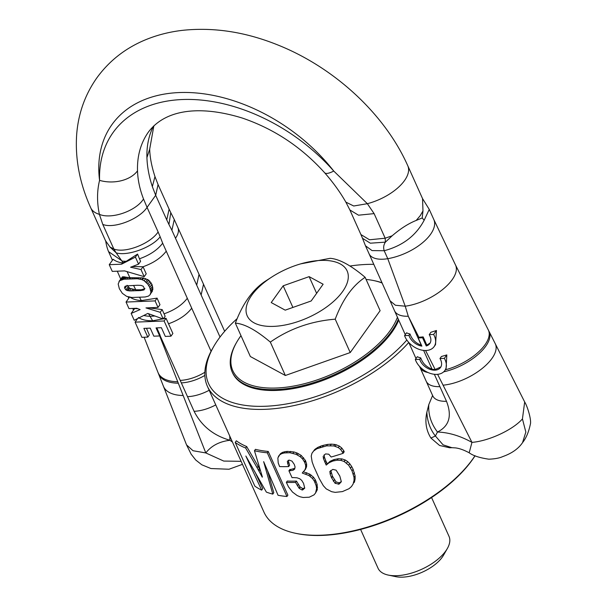 <?xml version="1.0" encoding="UTF-8"?>
<svg xmlns="http://www.w3.org/2000/svg" width="607" height="607" viewBox="0 0 607 607"><rect width="100%" height="100%" fill="white"/><g stroke="black" fill="none" stroke-linecap="round" stroke-linejoin="round"><path stroke-width="0.91" d="M330.83 470.463L332.439 476.184L331.445 477.572L330.178 474.158L329.897 471.411L332.856 469.393L336.111 470.175L339.783 476.009L341.354 481.723L339.131 484.075L335.087 483.316L331.445 477.572M341.331 481.571L339.245 482.853L336.081 481.92L332.439 476.184M354.071 480.281L354.018 477.375L352.022 470.804L353.107 469.294L355.095 475.873L355.141 478.786L354.071 480.281L353.099 484.052L351.483 486.533L349.071 488.681L342.401 491.602L335.216 492.36L331.627 491.693L326.255 488.901L323.341 485.721L319.259 478.604L313.781 466.419L312.142 461.904L311.216 456.107L311.945 453.285L313.682 450.963L316.862 448.748L326.566 445.849L333.751 445.925L338.289 447.549L340.739 449.559L343.137 453.3A122.159 59.228 -24.2 0 1 331.141 457.018L328.766 454.203L325.58 453.922L323.842 455.371M352.022 470.804L348.684 465.235L344.123 461.457L345.186 459.969L341.878 458.9L338.274 458.74L337.234 460.189L340.823 460.372L344.123 461.457M332.651 461.123L333.668 459.696L330.413 461.161L329.411 462.564L332.651 461.123A122.159 59.228 -24.2 0 0 333.387 460.918L337.234 460.189M329.411 462.564L328.744 463.004L329.745 461.593L326.202 465.076L328.744 463.004M326.202 465.076L323.463 458.634L323.197 456.274M351.483 486.533L353.099 484.052M353.54 482.929L354.602 481.442L354.162 482.573M355.141 478.786L354.602 481.442M355.095 475.873L354.018 477.375M354.405 472.724L353.327 474.234M353.107 469.294L351.665 466.495L350.588 468.005M348.684 465.235L349.753 463.725L347.644 461.57L346.567 463.065M351.665 466.495L349.753 463.725M347.644 461.57L345.277 460.03L344.215 461.517M340.823 460.372L341.878 458.9M338.274 458.74L334.411 459.484L333.387 460.918M333.668 459.696A119.966 58.166 -24.2 0 0 334.411 459.484M330.413 461.161L329.745 461.593M327.196 463.68L325.709 460.614L324.715 462.01M324.199 454.871L324.457 457.238L323.463 458.634M324.457 457.238L325.709 460.614M342.659 452.245L343.737 450.735L344.207 451.79L343.137 453.3M343.737 450.735L341.809 448.065L340.739 449.559M341.809 448.065L339.351 446.062L338.289 447.549M335.185 446.274L336.24 444.794L334.798 444.453L333.751 445.925M339.351 446.062L336.24 444.794M334.798 444.453L331.369 444.142L330.329 445.599M331.369 444.142L327.59 444.423L326.566 445.849M327.59 444.423L323.554 445.272L322.545 446.684M323.554 445.272L321.065 446.008L320.071 447.412M321.065 446.008L317.856 447.359L316.862 448.748M314.388 450.379L315.374 449.005L314.661 449.59L313.682 450.963M317.856 447.359L315.374 449.005M311.945 453.285L314.661 449.59M336.081 481.92L335.087 483.316M339.245 482.853L338.243 484.265M334.366 479.871L333.372 481.268M332.621 476.571L331.627 477.967M331.172 472.762L330.178 474.158M330.534 470.873L329.829 471.859M340.14 482.664L339.131 484.075M406.834 340.026A117.781 57.104 155.8 0 1 284.729 404.254A117.781 57.104 155.8 0 1 206.099 372.744A117.781 57.104 155.8 0 1 213.641 346.658L212.518 348.615A119.966 58.166 -24.2 0 0 204.847 375.187A119.966 58.166 -24.2 0 0 207.382 386.272A119.966 58.166 -24.2 0 0 294.949 405.37A119.966 58.166 -24.2 0 0 408.769 342.469L416 358.547M207.382 386.272L263.946 512.118A119.966 58.166 -24.2 0 0 295.51 533.28A119.966 58.166 -24.2 0 0 475.023 455.728M432.601 395.476L428.808 404.588L426.85 412.274C424.786 421.782 426.137 430.371 430.917 438.049L439.612 445.492L449.726 447.784L451.896 447.7L443.064 444.832L435.416 436.008L437.472 432.025C449.21 426.16 452.215 415.916 446.486 401.288L434.362 374.299M262.391 476.965L254.454 450.735L255.441 449.339A119.966 58.166 -24.2 0 0 268.248 451.456L267.292 452.792L286.936 496.496A122.159 59.228 -24.2 0 1 278.067 495.282L263.65 461.639L272.786 494.113A122.159 59.228 -24.2 0 1 266.374 492.11L245.85 456.032L261.67 490.13A122.159 59.228 -24.2 0 1 254.841 486.116L235.197 442.412A122.159 59.228 -24.2 0 0 245.645 447.996L257.102 467.709L258.119 466.275L260.069 469.879M286.936 496.496L287.893 495.16L268.248 451.456M272.786 494.113L273.787 492.717L267.505 470.637M255.813 473.703L262.74 488.635L261.67 490.13M235.197 442.412L236.351 440.803A119.966 58.166 -24.2 0 0 246.685 446.54L258.119 466.275M293.909 451.957L287.407 451.396L285.244 451.631L284.304 452.951L289.767 452.723L296.064 454.302L300.268 456.745L302.635 459.036L304.729 462.435L305.678 461.1L305.367 460.402L301.216 455.417L297.013 452.974L293.909 451.957L292.961 453.285M305.678 461.1L306.626 464.044L306.573 466.707L305.503 469.241L302.248 473.043L308.887 475.509L309.836 474.181L303.189 471.722M317.552 487.216L316.604 488.552L315.549 492.998L317.294 489.743L317.12 484.363L315.321 479.834L313.455 477.155L309.836 474.181M301.922 489.932L299.152 488.301L295.518 482.398A122.159 59.228 -24.2 0 1 286.345 482.383L287.286 481.055A119.966 58.166 -24.2 0 0 296.459 481.085L300.093 486.981L302.87 488.612L301.922 489.932L302.62 489.97L304.737 488.142L303.546 483.377L301.717 480.372L299.737 478.741L296.975 477.792L293.56 477.588A122.159 59.228 -24.2 0 1 293.515 477.595A122.159 59.228 -24.2 0 1 292.589 477.618L292.05 477.671L288.917 470.797A122.159 59.228 -24.2 0 0 289.88 470.774L292.976 470.288L294.683 469.105L295.063 466.904L294.274 464.378L291.99 461.115L289.19 460.091L287.589 461.183M304.706 487.899L302.87 488.612M288.917 470.797L289.858 469.477A119.966 58.166 -24.2 0 0 290.821 469.454L289.88 470.774M294.812 468.354L290.821 469.454M278.401 456.418L280.669 453.497L282.634 452.321L281.694 453.641L279.728 454.818L277.847 457.966L278.218 462.959L279.615 466.578A122.159 59.228 -24.2 0 0 288.651 466.578L289.592 465.258L288.249 460.265M282.634 452.321L285.244 451.631M133.578 285.396L135.763 289.812L141.287 289.767L140.718 290.563L144.094 289.865L144.565 288.788L143.191 286.223L141.143 285.404L137.622 285.252L126.696 285.844L124.822 288.5L125.907 289.956L129.481 290.912L140.718 290.563M144.944 288.674L141.287 289.767M127.106 285.298L129.746 288.31L135.763 289.812M424.164 220.25L429.263 209.407L433.808 219.514A39.44 19.12 155.8 0 1 430.515 234.378A39.44 19.12 155.8 0 1 387.767 258.681A28.483 13.809 -24.2 0 1 369.056 253.741L365.482 245.789L372.076 250.6L384.185 250.729C402.661 245.812 415.985 235.653 424.164 220.25L422.206 217.959L416.197 220.44C408.465 223.528 400.453 228.649 392.152 235.797L385.407 242.132L385.172 238.21L374.117 213.618L367.356 203.694L333.751 171.053A28.483 6.882 138.6 0 1 324.624 172.737C301.535 147.122 274.098 128.896 242.314 118.061C199.506 104.874 165.324 109.586 148.503 131.939A123.79 83.303 -144.5 0 0 137.516 170.81A28.483 18.749 -1.8 0 1 99.571 180.355C96.945 191.046 96.885 202.374 99.396 214.347L102.773 224.4L113.828 248.991L116.157 252.831L109.973 247.011L113.828 248.991C124.913 253.605 150.187 243.908 158.124 231.973L160.157 236.791C152.031 247.55 127.129 256.465 116.157 252.831L123.062 262.702L126.226 261.306L122.356 261.131L108.562 251.624C105.876 245.22 105.815 239.94 105.497 240.668L109.973 247.011M422.206 217.959L422.973 210.948L420.249 215.667L416.197 220.44M392.152 235.797L385.172 238.21L369.519 239.78L360.922 234.56L362.5 238.293L370.331 243.195L385.407 242.132C383.632 244.742 383.222 247.61 384.185 250.729L387.767 258.681L405.226 306.201L408.268 316.239A28.483 13.809 155.8 0 1 394.527 310.769L405.264 334.654M422.973 210.948L422.54 198.595L407.775 165.741A39.44 19.12 -24.2 0 1 404.49 180.605A39.44 19.12 155.8 0 1 367.356 203.694L353.714 206.001L345.853 202.116C340.17 192.169 333.091 182.381 324.624 172.737M429.263 209.407L422.54 198.595M105.481 240.63L90.731 207.806A39.44 19.12 -24.2 0 0 99.396 214.347C111.407 219.597 136.143 210.986 143.518 198.975C139.807 189.422 137.804 180.029 137.516 170.81M158.063 184.558L154.967 176.599L152.342 186.615L155.688 195.295L158.063 184.558L169.118 209.149L166.743 219.893L155.688 195.295L147.069 207.382L143.518 198.975M152.342 186.615C149.034 176.493 147.228 166.826 146.932 157.623L149.694 149.125C149.906 157.327 151.667 166.485 154.967 176.599M430.196 342.925L426.827 345.155L423.17 336.908L418.883 337.264L408.268 316.239L421.319 345.277C415.658 343.152 411.887 339.396 410.013 334.002A28.483 13.809 155.8 0 1 406.584 332.811L404.581 335.61A17.618 11.852 -144.5 0 0 418.633 349.184A17.618 11.852 -144.5 0 0 434.081 346.673A17.618 11.852 -144.5 0 0 433.633 334.457L429.225 334.632L430.924 332.257L436.456 330.504L435.538 344.632L434.081 346.673M423.625 350.406L432.055 369.17C426.395 367.045 422.631 363.29 420.757 357.895A28.483 13.809 155.8 0 1 417.32 356.704L415.317 359.503A17.618 11.852 -144.5 0 0 429.369 373.077A17.618 11.852 -144.5 0 0 444.817 370.566A17.618 11.852 -144.5 0 0 444.37 358.35L439.961 358.525L441.403 356.506L446.82 354.92L446.054 368.836L444.817 370.566M148.525 313.705L152.645 320.784L166.045 318.273L164.11 320.982L135.073 322.135L141.901 337.34L147.805 337.105L143.889 328.387L150.233 328.137L153.852 336.187L159.671 335.952L156.06 327.909L161.386 327.697L165.301 336.415L170.946 336.187L164.11 320.982M122.462 262.93L121.559 264.197L109.252 264.69L113.137 259.242A39.44 19.12 -24.2 0 0 122.462 262.93L123.062 262.702M139.648 297.438L141.302 300.586L157.061 298.128L159.975 304.684L158.017 307.423L155.089 300.897L126.044 302.051L128.98 308.584L136.719 308.273L140.126 309.585L131.158 313.44L134.238 320.291L147.789 313.44L163.222 319.001L160.218 312.324L145.968 307.908L158.017 307.423M127.083 271.64L129.875 277.672L143.009 277.892L148.692 280.146L151.985 284.41L152.865 289.501L150.096 294.721L150.946 292.134L149.777 287.506L147.865 284.197L144.193 280.768L141.81 279.577L137.372 278.734L123.942 279.212L119.617 280.753L118.183 284.015L119.336 288.712L122.371 293.348L126.62 296.345L131.765 297.483L145.126 296.99L148.465 296.102L150.096 294.721M109.252 264.69L112.265 271.39L124.572 270.897L144.193 276.663L146.219 273.833L143.04 266.754L132.356 266.541M163.222 319.001L165.157 316.293L162.168 309.593L148.434 307.81M144.193 276.663L140.999 269.561L143.04 266.754C153.412 263.066 161.143 257.861 166.25 251.161L162.676 243.202C157.57 249.902 149.83 255.099 139.466 258.802L140.596 261.313L138.571 264.151L135.414 257.118L121.559 264.197M139.466 258.802L137.569 254.09L126.226 261.306M166.743 219.893L168.936 224.484L170.779 212.64L169.118 209.149M174.277 219.537L177.851 227.496A28.483 13.809 -24.2 0 1 175.476 238.232L171.902 230.281L174.277 219.537L170.779 212.64M360.604 529.433L378.032 568.213A38.901 18.863 -24.2 0 0 388.268 575.079L395.764 576.65A31.465 15.251 -24.2 0 0 443.535 555.177L447.336 548.531A38.901 18.863 -24.2 0 0 449.825 539.919A38.901 18.863 -24.2 0 0 448.998 536.322L431.569 497.543M418.883 337.264L418.185 337.932L421.873 346.134A12.33 8.301 -144.5 0 1 408.997 335.436L404.581 335.61M432.055 369.17A12.33 8.301 -144.5 0 0 435.173 369.519L425.575 350.505M166.25 251.161L191.721 308.181C186.622 314.889 178.883 320.086 168.511 323.781L166.045 318.273M119.002 281.458L122.417 276.83L129.875 277.672M131.158 313.44L134.648 308.553L137.895 308.728M129.708 296.914C132.478 299.023 136.347 300.245 141.302 300.586M220.03 337.029L201.137 294.994L203.512 284.251L224.658 331.308M388.268 575.079A38.901 18.863 -24.2 0 0 447.336 548.531M440.879 366.916L435.173 369.519M522.536 442.64L525.844 432.078L522.437 418.913C512.998 429.794 488.817 441.069 471.958 442.374L437.601 374.329M522.437 418.913L524.676 401.963L489.045 331.399A39.44 17.944 153.2 0 1 443.687 371.841M522.665 442.457C518.553 448.634 511.913 453.346 502.755 456.585C499.493 458.088 494.849 458.953 488.825 459.188C479.629 457.845 473.081 455.713 469.181 452.784L471.958 442.374C460.273 435.872 448.778 432.427 437.472 432.025C431.053 423.61 428.163 414.467 428.808 404.588M178.314 383.199L177.745 381.742A39.44 20.243 -21.5 0 1 157.995 372.455L158.571 373.912A39.44 20.243 -21.5 0 0 178.314 383.199L183.162 395.506A39.44 20.243 158.5 0 1 163.42 386.219L186.546 444.901L193.034 450.728L205.803 452.943C211.342 445.766 219.393 441.539 229.947 440.272C213.436 435.53 201.486 425.879 194.096 411.311L187.517 396.674A28.483 13.809 155.8 0 0 209.18 390.263M241.108 461.32L223.748 461.07L205.803 452.943L183.162 395.506M170.946 336.187L172.874 333.486L168.511 323.781M177.745 381.742L159.687 335.937L160.142 335.292L156.811 327.879M146.469 328.288L149.345 334.95L147.805 337.105M138.388 317.484C141.81 319.76 146.56 320.86 152.645 320.784M232.443 442.033L229.947 440.272L229.734 436.001M295.51 533.28L296.611 533.515A118.873 57.635 -24.2 0 0 475.076 455.751M426.85 412.274C427.343 421.463 430.204 429.377 435.416 436.008L430.917 438.049M309.13 276.64L283.181 285.814L271.223 302.567L285.214 310.154L311.163 300.981L323.129 284.228L309.13 276.64L316.626 293.325M283.181 285.814L292.9 307.438M213.641 346.658A117.781 57.104 155.8 0 1 237.216 318.561M349.973 266.025A117.781 57.104 155.8 0 1 373.806 264.341M246.047 310.792A54.774 26.556 -24.2 0 0 298.28 321.475A54.774 26.556 -24.2 0 0 348.297 276.003A54.774 26.556 -24.2 0 0 300.693 263.863A54.774 26.556 -24.2 0 0 272.748 276.42A54.774 26.556 -24.2 0 0 246.047 310.792M397.433 317.233A90.39 43.825 155.8 0 1 306.543 383.146A90.39 43.825 155.8 0 1 230.88 362.303A90.39 43.825 155.8 0 1 236.662 342.28L236.1 343.259A91.482 44.357 -24.2 0 0 230.25 363.525A91.482 44.357 -24.2 0 0 232.185 371.977L232.58 372.85A91.482 44.357 -24.2 0 0 314.396 383.381A91.482 44.357 -24.2 0 0 398.716 320.086M272.748 276.42L265.251 281.253C253.043 289.319 243.286 302.764 235.964 321.589L235.357 323.144C244.462 323.774 256.124 330.094 270.335 342.098C289.41 328.774 311.034 321.133 335.223 319.176C342.439 300.017 352.075 286.292 364.124 277.991L365.118 277.285C350.899 265.282 339.237 258.961 330.132 258.324L300.693 263.863M382.046 282.801A91.482 44.357 -24.2 0 0 375.005 280.836L373.904 280.601A90.39 43.825 155.8 0 1 382.144 283.037M232.185 371.977A91.482 44.357 -24.2 0 0 314.001 382.509A91.482 44.357 -24.2 0 0 398.321 319.214M235.357 323.144L250.357 356.529L285.343 375.49L270.335 342.098M285.343 375.49L350.224 352.561L335.223 319.176M350.224 352.561L380.119 310.67L365.118 277.285M236.662 342.28A90.39 43.825 155.8 0 1 240.987 335.671M366.089 279.448A90.39 43.825 155.8 0 1 373.904 280.601M128.077 286.921L125.907 289.956M128.919 287.771L126.939 290.541M129.746 288.31L127.971 290.799M130.968 288.833L129.481 290.912M132.645 289.334L131.491 290.95M134.079 289.607L133.153 290.905M138.927 289.926L138.381 290.692M143.123 289.418L142.448 290.358M144.398 289L143.609 290.093M126.696 285.844L125.08 286.314L124.541 287.377L124.822 288.5M125.406 286.163L124.541 287.377M151.985 284.41L149.777 287.506M152.623 286.17L150.445 289.22M152.918 287.847L150.84 290.768M152.881 289.41L150.946 292.134M152.865 289.501L150.938 292.21M152.425 291.14L150.703 293.545M122.417 276.83L119.617 280.753M123.054 276.701L120.626 280.108M124.071 276.754L122.053 279.577M124.67 276.86L122.849 279.41M125.52 276.997L123.942 279.212M126.651 277.217L125.33 279.061M128.031 277.437L126.977 278.917M129.708 277.657L128.889 278.795M133.047 277.869L132.47 278.674M134.906 277.847L134.344 278.643M136.598 277.809L135.983 278.674M138.07 277.756L137.372 278.734M138.935 277.725L138.168 278.803M141.105 277.725L140.126 279.099M143.009 277.892L141.81 279.577M143.776 278.021L142.478 279.842M145.756 278.583L144.193 280.768M147.547 279.395L145.741 281.921M148.692 280.146L146.742 282.877M149.959 281.269L147.865 284.197M151.029 282.68L148.852 285.722M151.94 284.319L149.732 287.407M410.013 334.002L408.997 335.436M423.17 336.908L422.563 337.758L418.185 337.932M426.827 345.155L426.251 345.967L422.563 337.758M426.251 345.967A12.33 8.301 -144.5 0 0 429.779 343.608A12.33 8.301 -144.5 0 0 429.225 334.632M436.456 330.504L433.633 334.457M162.168 309.593L160.218 312.324M129.519 297.18L126.044 302.051M157.061 298.128L155.089 300.897M420.757 357.895L419.733 359.329A12.33 8.301 -144.5 0 0 429.46 369.162A12.33 8.301 -144.5 0 0 440.515 367.493A12.33 8.301 -144.5 0 0 439.961 358.525M446.82 354.92L444.37 358.35M419.733 359.329L415.317 359.503M140.999 269.561L130.588 267.217L138.571 264.151M137.569 254.09L135.414 257.118M137.599 318.599L135.073 322.135M254.454 450.735A122.159 59.228 -24.2 0 0 267.292 452.792M262.239 477.178L257.102 467.709M246.685 446.54L245.645 447.996M281.694 453.641L284.304 452.951M288.651 466.578L287.308 461.578M286.345 482.383L288.515 486.882L292.528 492.087L297.164 495.555L300.07 496.784L303.159 497.49L309.282 497.201L314.024 494.872L315.549 492.998M316.604 488.552L316.164 485.699L314.365 481.176L312.506 478.491L308.887 475.509M306.626 464.044L305.678 465.379L305.617 468.043L304.555 470.569M305.678 465.379L304.729 462.435M297.013 452.974L296.064 454.302M290.715 451.396L289.767 452.723M287.407 451.396L286.466 452.716M279.728 454.818L280.669 453.497M288.591 462.473L287.642 463.794M293.917 468.968L292.976 470.288M303.561 488.65L302.62 489.97M299.152 488.301L300.093 486.981M299.911 486.753L298.97 488.074M298.265 484.469L297.324 485.79M296.459 481.085L295.518 482.398M317.294 489.743L316.338 491.078M317.12 484.363L316.164 485.699M316.019 481.275L315.063 482.611M315.321 479.834L314.365 481.176M313.455 477.155L312.506 478.491M310.131 476.336L311.088 475M306.785 472.709L305.837 474.037M305.549 468.301L306.497 466.965M305.617 468.043L306.573 466.707M305.367 460.402L304.411 461.737M303.591 457.701L302.635 459.036M301.216 455.417L300.268 456.745M297.339 454.931L298.295 453.604M326.581 462.443L325.587 463.831M179.293 92.552A147.88 99.51 -144.5 0 0 99.571 180.355A152.274 102.469 -144.5 0 1 182.426 99.525A152.274 102.469 -144.5 0 1 333.751 171.053A147.88 99.51 -144.5 0 0 179.293 92.552M158.124 231.973L147.069 207.382C139.261 219.248 113.759 229.051 102.773 224.4M153.389 126.279A123.79 83.303 -144.5 0 0 146.932 157.623M360.922 234.56L349.875 209.961L358.502 215.189L374.117 213.618M369.056 253.741L390.073 300.822L395.415 305.245L405.226 306.201A39.44 17.944 -26.8 0 0 452.154 279.728A39.44 17.944 153.2 0 0 455.462 264.895L488.309 329.95A39.44 17.944 153.2 0 1 445.356 369.807M154.906 316.004L150.043 316.338A39.44 20.243 158.5 0 1 143.783 315.465M187.297 298.295C182.176 304.972 174.429 310.154 164.057 313.834M162.676 243.202L160.157 236.791M171.902 230.281L168.936 224.484M175.476 238.232L196.691 285.131L199.043 274.334L203.512 284.251M427.965 372.501A28.483 13.809 155.8 0 1 419.968 367.379L419.52 366.37M133.775 309.775A39.44 20.243 158.5 0 1 132.872 308.424M196.691 285.131L201.137 294.994M211.077 351.256L191.721 308.181M443.08 385.179A39.44 17.944 -26.8 0 0 482.004 368.616A39.44 17.944 -26.8 0 0 495.229 343.653M419.968 367.379L426.167 381.173A28.483 13.809 -24.2 0 0 439.908 386.644M204.855 375.414A28.483 13.809 -24.2 0 1 181.318 382.88L160.013 335.474M180.203 380.392A28.483 13.809 -24.2 0 0 204.855 372.258M181.318 382.88L187.517 396.674M446.486 401.288A28.483 13.809 155.8 0 1 432.753 395.81A28.483 13.809 155.8 0 1 432.745 395.81L426.167 381.173M194.096 411.311A28.483 13.809 -24.2 0 0 215.758 404.907M131.029 277.778L130.346 278.742M261.2 473.43L260.631 474.226M260.016 469.947L259.045 471.305M259.409 468.665L258.392 470.091M407.775 165.741C384.944 114.313 335.034 68.212 279.212 45.533C246.328 32.05 214.074 26.989 182.441 30.35C168.814 31.928 155.953 35.312 143.851 40.494C124.549 48.826 108.865 61.315 96.794 77.954C84.972 94.775 78.265 113.676 76.664 134.633C75.033 159.095 79.722 183.489 90.731 207.806M153.867 125.816L149.694 149.125M349.875 209.961L345.853 202.116M365.475 245.782L362.5 238.293M112.432 260.236L108.562 251.624M177.851 227.496L199.043 274.334M390.073 300.822L394.527 310.769M433.808 219.514L455.462 264.895M117.295 271.185L120.71 279.068M128.138 296.853L128.722 298.295M488.309 329.95L489.045 331.399M524.676 401.978C527.407 406.129 531.686 420.325 530.336 424.308C528.705 432.04 526.148 438.079 522.688 442.435M186.546 444.901L191.159 454.211L195.742 460.023L201.835 464.803L210.955 468.536L228.998 469.241L242.474 464.347M157.995 372.455L144.125 337.257M137.061 319.343L136.909 318.948M133.464 310.207L132.766 308.432M158.571 373.912L163.42 386.219M469.181 452.784C463.816 449.931 459.188 448.3 455.311 447.883L451.896 447.7M433.17 396.599L432.745 395.81"/></g></svg>
